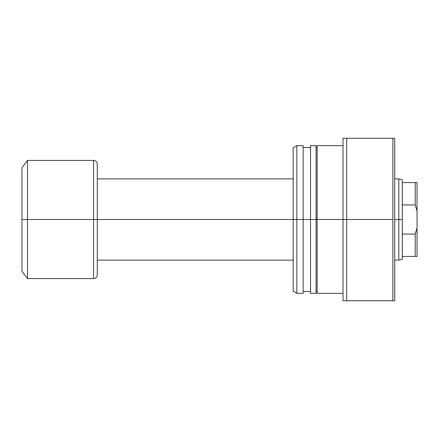<?xml version="1.0" encoding="UTF-8"?>
<svg xmlns="http://www.w3.org/2000/svg" width="439" height="439" viewBox="0 0 439 439"><rect width="100%" height="100%" fill="white"/><g stroke="black" fill="none" stroke-linecap="round" stroke-linejoin="round"><path stroke-width="0.66" d="M402.278 256.425L402.278 219.5L398.831 219.5L398.831 260.118L398.831 219.5L394.71 219.5L398.831 219.5L398.831 178.882L398.831 219.5L402.278 219.5L402.278 204.931L415.206 204.931L415.206 182.575L402.278 182.575L402.278 204.931L402.278 179.803L402.278 182.575L415.206 182.575L415.206 204.931L417.05 211.192L417.05 182.575L415.206 182.575L417.05 182.575L417.05 227.808L417.05 211.192L415.206 204.931L416.084 207.543L415.206 204.931L402.278 204.931L402.278 256.425L415.206 256.425L415.206 234.069L402.278 234.069L415.206 234.069L416.084 231.457L415.206 234.069L415.206 256.425L417.05 256.425L417.05 227.808L415.206 234.069L417.05 227.808L417.05 256.425L402.278 256.425L402.278 259.197L402.278 256.425M21.95 271.198L27.487 278.578L93.584 278.578L93.584 219.5L293.164 219.5L97.277 219.5L97.277 274.885L97.277 219.5L93.584 219.5L93.584 278.578L93.584 219.5L27.487 219.5L27.487 278.578L27.487 219.5L21.95 219.5L21.95 271.198L21.95 167.802L21.95 219.5L27.487 219.5L27.487 160.422L27.487 219.5L93.584 219.5L93.584 160.422C95.823 160.641 97.057 161.876 97.277 164.115M97.277 274.622L97.277 164.378M93.584 219.5L93.584 160.422L93.584 219.5M303.135 145.649L303.135 293.351L303.135 219.5L316.058 219.5L316.058 293.351L316.058 219.5L343.013 219.5L343.013 300.737L394.71 300.737L394.71 138.263L392.867 138.263L392.867 300.737L392.867 219.5L346.706 219.5L346.706 300.737L346.706 219.5L343.013 219.5L343.013 300.737L394.71 300.737L394.71 138.263L343.013 138.263L343.013 219.5L346.706 219.5L346.706 138.263L346.706 219.5L392.867 219.5L392.867 138.263L343.013 138.263L343.013 219.5L317.167 219.5L317.167 293.351L317.167 219.5L310.521 219.5L310.521 293.351L310.521 219.5L296.857 219.5L296.857 293.351L296.857 219.5L293.164 219.5L293.164 291.216L293.164 219.5L296.857 219.5L296.857 145.649L296.857 219.5L303.135 219.5L303.135 145.649L296.857 145.649L293.164 147.784L293.164 219.5L293.164 147.784M310.521 145.649L310.521 219.5L310.521 145.649L316.058 145.649L316.058 219.5L316.058 145.649M310.521 290.119L310.521 291.156M317.167 145.649L317.167 219.5L317.167 145.649L343.013 145.649M317.167 290.119L317.167 291.156M402.278 259.197L398.831 260.118L394.71 260.118M97.277 260.118L293.164 260.118M93.584 278.578C95.823 278.359 97.057 277.124 97.277 274.885M93.584 160.422L27.487 160.422L21.95 167.802M97.277 178.882L293.164 178.882M394.71 178.882L398.831 178.882L402.278 179.803M343.013 293.351L317.167 293.351M317.167 291.501L316.058 291.501M316.058 293.351L310.521 293.351M310.521 291.501L303.135 291.501M303.135 293.351L296.857 293.351L293.164 291.216M310.521 147.499L303.135 147.499M317.167 147.499L316.058 147.499"/></g></svg>
